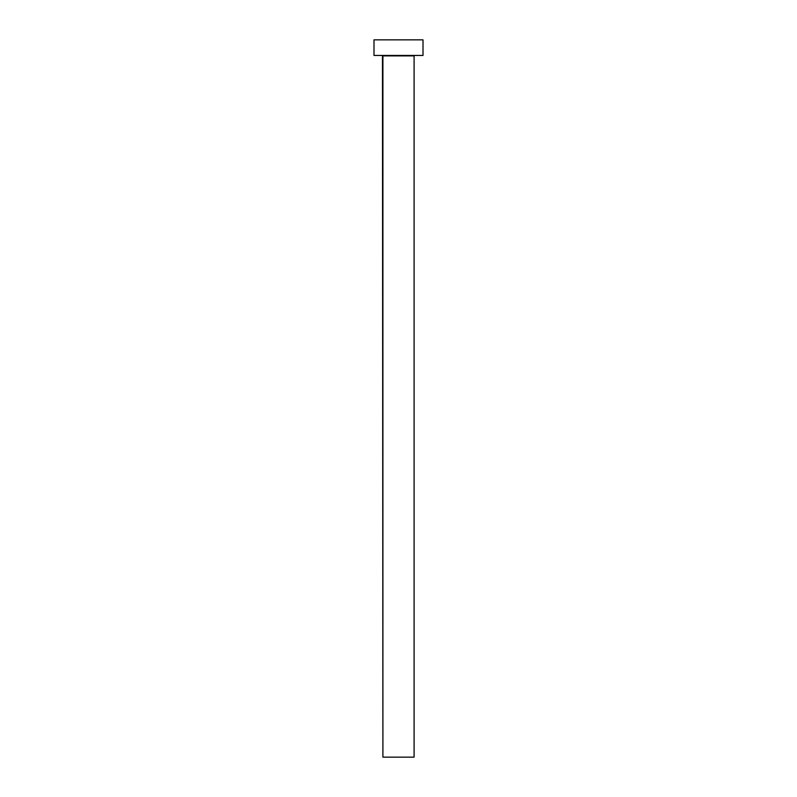 <?xml version="1.0" encoding="UTF-8"?>
<svg xmlns="http://www.w3.org/2000/svg" width="797" height="797" viewBox="0 0 797 797"><rect width="100%" height="100%" fill="white"/><g stroke="black" fill="none" stroke-linecap="round" stroke-linejoin="round"><path stroke-width="1.2" d="M414.091 55.89L382.909 55.89L382.909 757.15L414.091 757.15L414.091 55.89L414.091 757.15L382.909 757.15L382.46 55.441L414.091 55.89M373.992 39.85L373.992 55.441L423.008 55.441L423.008 39.85L373.992 39.85L373.992 55.441L423.008 55.441L423.008 39.85L373.992 39.85"/></g></svg>
